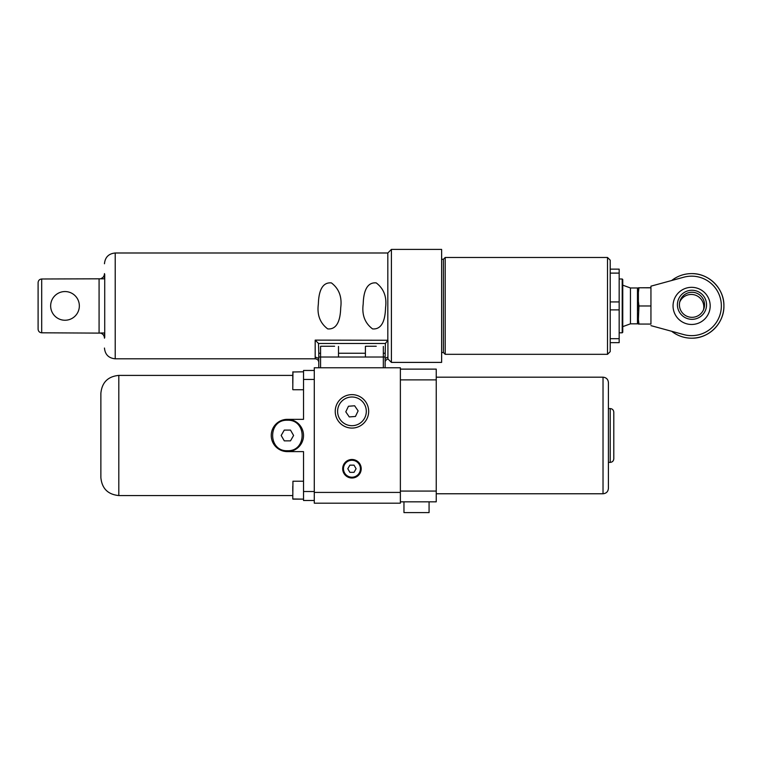 <?xml version="1.0" encoding="UTF-8"?>
<svg xmlns="http://www.w3.org/2000/svg" width="762" height="762" viewBox="0 0 762 762"><rect width="100%" height="100%" fill="white"/><g stroke="black" fill="none" stroke-linecap="round" stroke-linejoin="round"><path stroke-width="1.14" d="M610.21 269.138L619.173 269.138L619.173 301.923L610.21 301.923M619.173 273.11L610.21 273.11M619.173 301.923L619.173 309.877L610.21 309.877M619.173 309.877L619.173 338.69L610.21 338.69M619.173 338.69L619.173 342.662L610.21 342.662M638.947 324.079L638.385 319.421L638.385 324.05L650.938 324.079L650.938 287.807L638.385 287.788L638.385 292.484L638.947 287.807M638.385 287.788L650.938 287.722M638.385 319.421L638.947 305.981L650.938 305.981M638.947 305.981L638.385 301.304L638.385 310.639M638.385 301.304L638.385 292.484M693.353 319.268A14.573 14.535 18 0 0 703.85 296.389A14.573 14.535 18 0 0 678.732 298.733A14.573 14.535 18 0 0 693.353 319.268M691.62 324.469A18.574 18.574 0 0 0 707.707 296.618A18.574 18.574 0 0 0 675.532 296.618A18.574 18.574 0 0 0 691.62 324.469M693.163 317.268A12.554 12.525 18 0 0 695.858 292.884A12.554 12.525 18 0 0 680.037 300.904A12.554 12.525 18 0 0 693.163 317.268M703.507 309.772A12.554 12.525 18 0 0 679.733 302.028M677.313 278.978L671.674 280.511A32.28 32.28 0 0 1 691.62 273.615C708.87 273.177 724.348 288.646 723.9 305.895C724.348 323.145 708.87 338.623 691.62 338.185A32.28 32.28 0 0 0 723.9 305.895A32.28 32.28 0 0 0 691.62 273.615M650.938 325.631L683.79 334.594A29.737 29.737 0 0 0 721.357 305.895A29.737 29.737 0 0 0 683.79 277.206L650.938 286.169L650.938 305.895M691.62 338.185A32.28 32.28 0 0 1 671.674 331.289L677.313 332.823M630.45 287.969L637.48 287.969L637.48 323.831L630.45 323.831L630.45 287.969L622.764 285.169M619.173 278.997L622.211 278.997L622.211 332.803L619.173 332.803M622.211 332.803L622.764 332.251L622.764 279.549L622.211 278.997M607.514 257.48L607.514 354.32L610.21 351.634L610.21 260.166L607.514 257.48L445.208 257.48L445.208 354.32L443.417 352.53L441.627 352.53M608.409 462.382L610.21 462.382C612.381 462.163 613.581 460.972 613.791 458.791L613.791 412.156C613.581 409.985 612.381 408.784 610.21 408.575L608.409 408.575M292.77 491.166L292.77 486.318M292.77 383.343L292.77 375.647M603.028 377.19L603.028 493.766C606.295 493.443 608.095 491.652 608.409 488.385L608.409 382.572C608.095 379.305 606.295 377.504 603.028 377.19L436.245 377.19M118.805 375.399L118.805 495.557C107.909 494.49 101.937 488.518 100.87 477.622L100.87 393.325C101.937 382.438 107.909 376.457 118.805 375.399L292.77 375.399L292.951 371.808L292.77 389.563M284.283 430.092L290.493 430.092L293.599 435.473L290.493 440.855L284.283 440.855L281.178 435.473L284.283 430.092M349.272 416.928L355.444 416.462L358.121 410.88L354.625 405.775L348.453 406.251L345.786 411.823L349.272 416.928M287.388 420.233C267.729 419.386 267.729 451.561 287.388 450.723C307.048 451.561 307.048 419.386 287.388 420.233M429.073 512.597L403.965 512.597L403.965 501.834L400.374 501.834L436.245 501.834L429.073 501.834L429.073 512.597M356.092 468.744L354.025 465.153L349.882 465.153L347.805 468.744L349.882 472.335L354.025 472.335L356.092 468.744M303.524 371.808L292.77 371.989M287.388 419.338A16.145 16.145 0 0 0 273.406 443.551A16.145 16.145 0 0 0 301.361 443.551A16.145 16.145 0 0 0 287.388 419.338L303.524 419.338L303.524 370.465L314.287 370.465M38.1 282.588L38.1 329.213L38.1 282.588C38.329 280.426 39.519 279.225 41.691 278.997C39.519 279.225 38.329 280.426 38.1 282.588M429.073 501.834L403.965 501.834M400.374 369.122L436.245 369.122L436.245 501.834M360.426 468.744A8.477 8.477 0 0 0 351.949 460.267A8.477 8.477 0 0 0 343.472 468.744A8.477 8.477 0 0 0 351.949 477.222A8.477 8.477 0 0 0 360.426 468.744M366.303 411.356A14.345 14.345 0 0 0 351.949 397.002A14.345 14.345 0 0 0 337.604 411.356A14.345 14.345 0 0 0 351.949 425.701A14.345 14.345 0 0 0 366.303 411.356M314.287 500.491L303.524 500.491L303.524 451.618L287.388 451.618M376.247 346.253L365.579 346.253M334.604 346.253L320.745 346.253M38.1 329.213C38.329 331.375 39.519 332.575 41.691 332.803C39.519 332.575 38.329 331.375 38.1 329.213M50.654 305.895A14.345 14.345 0 0 0 72.171 318.325A14.345 14.345 0 0 0 72.171 293.475A14.345 14.345 0 0 0 50.654 305.895M351.949 459.486A9.258 9.258 0 0 0 343.929 473.373A9.258 9.258 0 0 0 359.969 473.373A9.258 9.258 0 0 0 351.949 459.486M351.949 394.63A16.726 16.726 0 0 0 337.471 419.719A16.726 16.726 0 0 0 366.436 419.719A16.726 16.726 0 0 0 351.949 394.63M314.287 503.177L400.374 503.177L400.374 492.414L314.287 492.414L314.287 503.177M100.889 333.118L41.691 332.803L41.691 278.997L100.508 278.806A5.382 5.382 0 0 0 104.461 273.615L104.461 278.806L100.508 278.806C102.822 277.873 104.232 276.416 104.718 274.444L104.461 273.615C104.461 260.709 104.461 260.709 104.461 273.615M314.287 492.414L314.287 367.77L400.374 367.77L400.374 492.414M318.773 362.398C318.564 360.216 317.363 359.016 315.182 358.807L315.182 340.119L387.915 340.262L385.401 343.462L385.134 357.016L318.773 357.016L318.773 367.77M104.461 338.185L104.718 337.356L104.461 338.185C104.461 351.092 104.461 351.092 104.461 338.185A5.382 5.382 0 0 0 101.803 333.546M104.184 336.08L104.718 337.356C104.232 335.385 102.832 333.937 100.508 332.994L104.461 332.994L104.718 337.356L104.718 274.444M385.134 357.016L385.134 367.77M320.564 353.244L318.773 353.244L318.773 357.016M385.134 353.244L383.334 353.244M365.398 353.244L338.499 353.244M315.182 340.119L318.506 343.462L318.773 353.244M372.561 328.908C364.865 323.126 361.75 314.849 363.198 304.067C363.436 295.666 365.112 281.854 376.228 282.902C383.877 288.712 386.982 296.99 385.543 307.734C385.305 316.144 383.638 329.851 372.561 328.908M327.727 328.908C320.03 323.126 316.906 314.849 318.354 304.067C318.602 295.666 320.269 281.854 331.394 282.902C339.042 288.712 342.148 296.99 340.709 307.734C340.462 316.144 338.804 329.851 327.727 328.908M387.915 340.262L387.915 358.902C385.943 359.845 385.01 361.007 385.134 362.398M387.82 340.119L387.82 252.994L115.214 252.994L115.214 358.807C108.68 358.169 105.099 354.578 104.461 348.043M387.915 358.902L391.411 362.398L391.411 249.403L387.82 252.994M391.411 362.398L441.627 362.398L441.627 249.403L391.411 249.403M441.627 259.27L443.417 259.27L443.417 352.53M607.514 354.32L445.208 354.32M610.21 462.382L610.21 408.575M303.524 481.213L292.951 481.213L292.77 498.967L303.524 499.139L292.951 499.139M400.374 379.876L436.245 379.876M436.245 491.071L400.374 491.071M303.524 379.428L314.287 379.428M314.287 491.519L303.524 491.519M99.079 332.803L99.079 278.997M383.334 346.434L383.334 367.77M320.564 367.77L320.564 346.434M385.401 343.462L318.506 343.462M637.48 287.969L638.385 288.865M637.48 323.831L638.385 322.936M630.45 323.831L622.764 326.631M315.182 357.016L318.773 358.388M387.915 357.073L385.134 358.388M603.028 493.766L436.245 493.766M303.524 389.744L292.951 389.744M118.805 495.557L292.77 495.557M365.398 357.016L365.398 346.434M338.499 357.016L338.499 346.434M115.214 252.994C108.68 253.632 105.099 257.223 104.461 263.757M315.182 358.807L115.214 358.807M443.417 259.27L445.208 257.48"/></g></svg>
